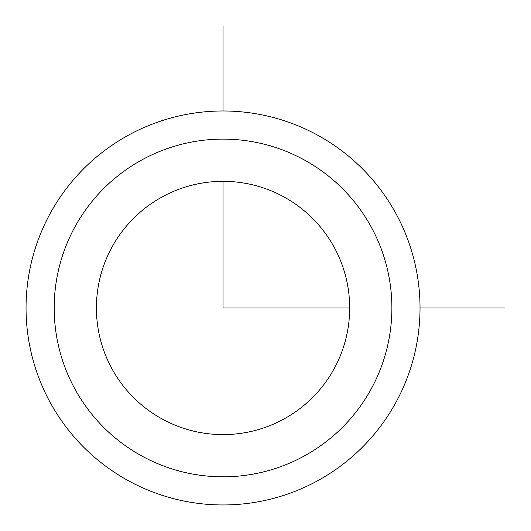 <?xml version="1.0" encoding="UTF-8"?>
<svg xmlns="http://www.w3.org/2000/svg" width="531" height="531" viewBox="0 0 531 531"><rect width="100%" height="100%" fill="white"/><g stroke="black" fill="none" stroke-linecap="round" stroke-linejoin="round"><path stroke-width="0.8" d="M50.166 213.522A196.988 196.988 0 0 1 317.478 135.093A196.988 196.988 0 0 1 395.914 402.405A196.988 196.988 0 0 1 128.595 480.84A196.988 196.988 0 0 1 50.166 213.522A196.988 196.988 0 0 1 317.478 135.093A196.988 196.988 0 0 1 395.914 402.405A196.988 196.988 0 0 1 128.595 480.84A196.988 196.988 0 0 1 50.166 213.522M111.908 247.254A126.637 126.637 0 0 1 283.753 196.828A126.637 126.637 0 0 1 334.172 368.673A126.637 126.637 0 0 1 162.327 419.098A126.637 126.637 0 0 1 111.908 247.254M223.04 181.33L223.04 307.967L349.677 307.967M420.028 307.967L504.45 307.967M223.04 110.979L223.04 26.55M74.864 227.016A168.845 168.845 0 0 1 303.991 159.785A168.845 168.845 0 0 1 371.215 388.911A168.845 168.845 0 0 1 142.089 456.142A168.845 168.845 0 0 1 74.864 227.016"/></g></svg>
